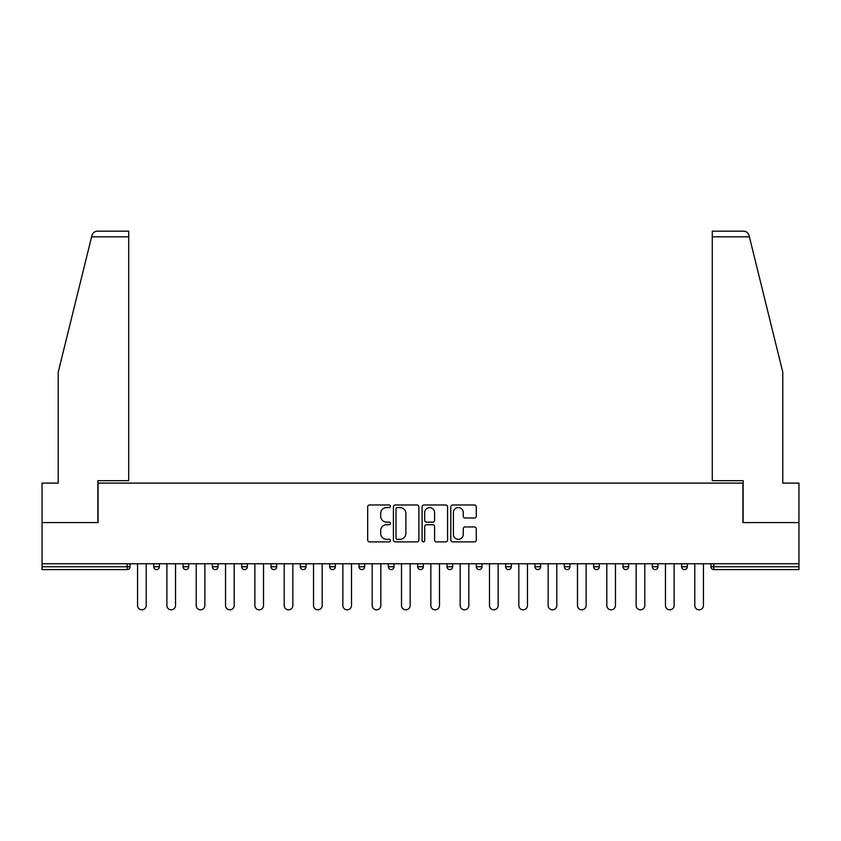 <?xml version="1.0" encoding="UTF-8"?>
<svg xmlns="http://www.w3.org/2000/svg" width="841" height="841" viewBox="0 0 841 841"><rect width="100%" height="100%" fill="white"/><g stroke="black" fill="none" stroke-linecap="round" stroke-linejoin="round"><path stroke-width="1.26" d="M390.424 506.271A1.293 1.293 0 0 0 389.131 504.978L369.525 504.978A1.85 1.85 0 0 0 367.675 506.818L367.675 540.038A1.85 1.85 0 0 0 369.525 541.888L389.131 541.888A1.293 1.293 0 0 0 390.424 540.595A1.293 1.293 0 0 0 389.131 539.302L386.587 539.302A5.908 5.908 0 0 1 380.689 533.394L380.689 530.629A5.908 5.908 0 0 1 386.587 524.721L389.131 524.721A1.293 1.293 0 0 0 390.424 523.428A1.293 1.293 0 0 0 389.131 522.135L386.587 522.135A5.908 5.908 0 0 1 380.689 516.237L380.689 513.462A5.908 5.908 0 0 1 386.587 507.565L389.131 507.565A1.293 1.293 0 0 0 390.424 506.271M474.429 517.993A1.85 1.85 0 0 0 476.279 516.143L476.279 506.818A1.85 1.85 0 0 0 474.429 504.978L452.658 504.978A1.85 1.85 0 0 0 450.808 506.818L450.808 540.038A1.85 1.85 0 0 0 452.658 541.888L474.429 541.888A1.85 1.85 0 0 0 476.279 540.038L476.279 528.779A1.85 1.85 0 0 0 474.429 526.939L465.115 526.939A1.85 1.85 0 0 0 463.265 528.779L463.265 534.361A4.941 4.941 0 0 1 458.334 539.302A4.941 4.941 0 0 1 453.394 534.361L453.394 512.495A4.941 4.941 0 0 1 458.334 507.565A4.941 4.941 0 0 1 463.265 512.495L463.265 516.143A1.85 1.85 0 0 0 465.115 517.993L474.429 517.993M91.606 236.826L91.942 235.469C92.794 232.799 94.623 231.37 97.419 231.18L128.715 231.18L128.715 236.826L91.606 236.826L58.218 372.185L58.218 483.102L42.05 483.102L42.05 522.587L98.071 522.587L98.071 483.102L742.929 483.102L742.929 522.587L798.95 522.587L798.95 563.754L42.05 563.754L42.05 566.771L127.212 566.771L127.212 563.754M128.715 236.826L128.715 480.663L97.882 480.663L97.882 522.587L42.05 522.587L42.05 563.754M418.881 506.818A1.85 1.85 0 0 0 417.041 504.978L395.259 504.978A1.85 1.85 0 0 0 393.42 506.818L393.42 540.038A1.85 1.85 0 0 0 395.259 541.888L417.041 541.888A1.85 1.85 0 0 0 418.881 540.038L418.881 506.818M423.959 504.978L445.741 504.978A1.85 1.85 0 0 1 447.58 506.818L447.58 540.038A1.85 1.85 0 0 1 445.741 541.888L436.416 541.888A1.85 1.85 0 0 1 434.576 540.038L434.576 526.571A1.85 1.85 0 0 0 432.726 524.721L426.545 524.721A1.85 1.85 0 0 0 424.694 526.571L424.694 540.595A1.293 1.293 0 0 1 423.401 541.888A1.293 1.293 0 0 1 422.119 540.595L422.119 506.818A1.85 1.85 0 0 1 423.959 504.978M127.212 569.588A2.817 2.817 0 0 0 130.04 566.771L127.212 566.771L127.212 569.588A2.817 2.817 0 0 0 130.04 566.771L130.04 563.754L130.04 566.771A2.817 2.817 0 0 1 127.212 569.588L42.05 569.588L42.05 566.771M798.95 563.754L798.95 569.588L713.788 569.588A2.817 2.817 0 0 1 710.96 566.771L710.96 563.754L710.96 566.771L798.95 566.771M153.724 563.754L153.724 566.771L153.724 563.754M156.542 569.588A2.817 2.817 0 0 1 153.724 566.771A2.817 2.817 0 0 0 156.542 569.588A2.817 2.817 0 0 0 159.359 566.771L159.359 563.754L159.359 566.771A2.817 2.817 0 0 1 156.542 569.588A2.817 2.817 0 0 1 153.724 566.771L159.359 566.771A2.817 2.817 0 0 1 156.542 569.588M183.054 563.754L183.054 566.771L183.054 563.754M188.689 563.754L188.689 566.771L188.689 563.754M212.384 566.771A2.817 2.817 0 0 0 215.201 569.588A2.817 2.817 0 0 0 218.019 566.771A2.817 2.817 0 0 1 215.201 569.588A2.817 2.817 0 0 0 218.019 566.771L218.019 563.754L218.019 566.771L212.384 566.771A2.817 2.817 0 0 0 215.201 569.588A2.817 2.817 0 0 1 212.384 566.771L212.384 563.754M241.714 563.754L241.714 566.771L241.714 563.754M247.349 563.754L247.349 566.771A2.817 2.817 0 0 1 244.531 569.588A2.817 2.817 0 0 1 241.714 566.771A2.817 2.817 0 0 0 244.531 569.588A2.817 2.817 0 0 0 247.349 566.771A2.817 2.817 0 0 1 244.531 569.588A2.817 2.817 0 0 1 241.714 566.771L247.349 566.771M271.033 563.754L271.033 566.771L271.033 563.754M276.678 563.754L276.678 566.771L276.678 563.754M300.363 563.754L300.363 566.771L300.363 563.754M306.008 563.754L306.008 566.771A2.817 2.817 0 0 1 303.191 569.588A2.817 2.817 0 0 1 300.363 566.771L306.008 566.771A2.817 2.817 0 0 1 303.191 569.588M329.693 563.754L329.693 566.771L329.693 563.754M335.338 563.754L335.338 566.771A2.817 2.817 0 0 1 332.51 569.588A2.817 2.817 0 0 1 329.693 566.771L335.338 566.771A2.817 2.817 0 0 1 332.51 569.588M364.668 563.754L364.668 566.771L359.023 566.771A2.817 2.817 0 0 0 361.84 569.588A2.817 2.817 0 0 1 359.023 566.771L359.023 563.754M393.987 563.754L393.987 566.771L388.353 566.771A2.817 2.817 0 0 0 391.17 569.588A2.817 2.817 0 0 1 388.353 566.771L388.353 563.754M417.683 563.754L417.683 566.771L417.683 563.754M423.317 563.754L423.317 566.771L423.317 563.754M447.013 563.754L447.013 566.771L447.013 563.754M452.647 563.754L452.647 566.771L452.647 563.754M476.332 563.754L476.332 566.771L476.332 563.754M481.977 563.754L481.977 566.771L481.977 563.754M505.662 563.754L505.662 566.771L505.662 563.754M511.307 563.754L511.307 566.771L511.307 563.754M540.637 563.754L540.637 566.771A2.817 2.817 0 0 1 537.809 569.588A2.817 2.817 0 0 1 534.992 566.771L534.992 563.754M569.967 563.754L569.967 566.771A2.817 2.817 0 0 1 567.139 569.588A2.817 2.817 0 0 1 564.322 566.771L564.322 563.754M599.286 563.754L599.286 566.771A2.817 2.817 0 0 1 596.469 569.588A2.817 2.817 0 0 1 593.651 566.771L593.651 563.754M628.616 563.754L628.616 566.771A2.817 2.817 0 0 1 625.799 569.588A2.817 2.817 0 0 1 622.981 566.771L622.981 563.754M655.128 569.588A2.817 2.817 0 0 0 657.946 566.771L657.946 563.754L657.946 566.771A2.817 2.817 0 0 1 655.128 569.588A2.817 2.817 0 0 1 652.311 566.771L652.311 563.754M687.276 563.754L687.276 566.771A2.817 2.817 0 0 1 684.458 569.588A2.817 2.817 0 0 1 681.641 566.771L681.641 563.754M185.872 569.588A2.817 2.817 0 0 1 183.054 566.771A2.817 2.817 0 0 0 185.872 569.588A2.817 2.817 0 0 0 188.689 566.771A2.817 2.817 0 0 1 185.872 569.588A2.817 2.817 0 0 1 183.054 566.771L188.689 566.771A2.817 2.817 0 0 1 185.872 569.588M273.861 569.588A2.817 2.817 0 0 1 271.033 566.771A2.817 2.817 0 0 0 273.861 569.588A2.817 2.817 0 0 0 276.678 566.771A2.817 2.817 0 0 1 273.861 569.588A2.817 2.817 0 0 1 271.033 566.771L276.678 566.771A2.817 2.817 0 0 1 273.861 569.588M361.84 569.588A2.817 2.817 0 0 0 364.668 566.771A2.817 2.817 0 0 1 361.84 569.588A2.817 2.817 0 0 1 359.023 566.771M391.17 569.588A2.817 2.817 0 0 0 393.987 566.771A2.817 2.817 0 0 1 391.17 569.588A2.817 2.817 0 0 1 388.353 566.771M420.5 569.588A2.817 2.817 0 0 1 417.683 566.771A2.817 2.817 0 0 0 420.5 569.588A2.817 2.817 0 0 0 423.317 566.771A2.817 2.817 0 0 1 420.5 569.588A2.817 2.817 0 0 1 417.683 566.771L423.317 566.771A2.817 2.817 0 0 1 420.5 569.588M449.83 569.588A2.817 2.817 0 0 1 447.013 566.771L452.647 566.771A2.817 2.817 0 0 1 449.83 569.588A2.817 2.817 0 0 0 452.647 566.771M479.16 569.588A2.817 2.817 0 0 1 476.332 566.771L481.977 566.771A2.817 2.817 0 0 1 479.16 569.588A2.817 2.817 0 0 0 481.977 566.771A2.817 2.817 0 0 1 479.16 569.588M508.49 569.588A2.817 2.817 0 0 1 505.662 566.771A2.817 2.817 0 0 0 508.49 569.588A2.817 2.817 0 0 0 511.307 566.771A2.817 2.817 0 0 1 508.49 569.588A2.817 2.817 0 0 1 505.662 566.771L511.307 566.771M397.299 507.565A1.293 1.293 0 0 0 396.006 508.858L396.006 538.009A1.293 1.293 0 0 0 397.299 539.302L399.969 539.302A5.908 5.908 0 0 0 405.877 533.394L405.877 513.462A5.908 5.908 0 0 0 399.969 507.565L397.299 507.565M434.576 512.59A4.941 4.941 0 0 0 429.635 507.649A4.941 4.941 0 0 0 424.694 512.59L424.694 520.295A1.85 1.85 0 0 0 426.545 522.135L432.726 522.135A1.85 1.85 0 0 0 434.576 520.295L434.576 512.59M137.556 563.754L137.556 605.499A4.321 4.321 0 0 0 141.877 609.82A4.321 4.321 0 0 0 146.208 605.499L146.208 563.754M166.886 563.754L166.886 605.499A4.321 4.321 0 0 0 171.207 609.82A4.321 4.321 0 0 0 175.527 605.499L175.527 563.754M196.216 563.754L196.216 605.499A4.321 4.321 0 0 0 200.536 609.82A4.321 4.321 0 0 0 204.857 605.499L204.857 563.754M225.546 563.754L225.546 605.499A4.321 4.321 0 0 0 229.866 609.82A4.321 4.321 0 0 0 234.187 605.499L234.187 563.754M254.865 563.754L254.865 605.499A4.321 4.321 0 0 0 259.196 609.82A4.321 4.321 0 0 0 263.517 605.499L263.517 563.754M284.195 563.754L284.195 605.499A4.321 4.321 0 0 0 288.526 609.82A4.321 4.321 0 0 0 292.847 605.499L292.847 563.754M128.715 231.18L106.155 231.18L128.715 231.18M91.942 235.469C92.468 233.956 92.468 233.956 91.942 235.469C92.468 233.956 92.468 233.956 91.942 235.469M749.394 236.826L712.285 236.826L712.285 480.663L743.118 480.663L743.118 522.587L798.95 522.587L798.95 483.102L782.782 483.102L782.782 372.185L749.058 235.469C748.532 233.956 748.532 233.956 749.058 235.469C748.532 233.956 748.532 233.956 749.058 235.469C748.206 232.799 746.377 231.37 743.581 231.18L712.285 231.18L743.581 231.18M712.285 236.826L712.285 231.18M313.525 563.754L313.525 605.499A4.321 4.321 0 0 0 317.845 609.82A4.321 4.321 0 0 0 322.177 605.499L322.177 563.754M342.855 563.754L342.855 605.499A4.321 4.321 0 0 0 347.175 609.82A4.321 4.321 0 0 0 351.506 605.499L351.506 563.754M372.185 563.754L372.185 605.499A4.321 4.321 0 0 0 376.505 609.82A4.321 4.321 0 0 0 380.836 605.499L380.836 563.754M401.514 563.754L401.514 605.499A4.321 4.321 0 0 0 405.835 609.82A4.321 4.321 0 0 0 410.156 605.499L410.156 563.754M430.844 563.754L430.844 605.499A4.321 4.321 0 0 0 435.165 609.82A4.321 4.321 0 0 0 439.486 605.499L439.486 563.754M460.164 563.754L460.164 605.499A4.321 4.321 0 0 0 464.495 609.82A4.321 4.321 0 0 0 468.815 605.499L468.815 563.754M489.494 563.754L489.494 605.499A4.321 4.321 0 0 0 493.825 609.82A4.321 4.321 0 0 0 498.145 605.499L498.145 563.754M518.823 563.754L518.823 605.499A4.321 4.321 0 0 0 523.155 609.82A4.321 4.321 0 0 0 527.475 605.499L527.475 563.754M548.153 563.754L548.153 605.499A4.321 4.321 0 0 0 552.474 609.82A4.321 4.321 0 0 0 556.805 605.499L556.805 563.754M577.483 563.754L577.483 605.499A4.321 4.321 0 0 0 581.804 609.82A4.321 4.321 0 0 0 586.135 605.499L586.135 563.754M606.813 563.754L606.813 605.499A4.321 4.321 0 0 0 611.134 609.82A4.321 4.321 0 0 0 615.454 605.499L615.454 563.754M636.143 563.754L636.143 605.499A4.321 4.321 0 0 0 640.464 609.82A4.321 4.321 0 0 0 644.784 605.499L644.784 563.754M665.473 563.754L665.473 605.499A4.321 4.321 0 0 0 669.793 609.82A4.321 4.321 0 0 0 674.114 605.499L674.114 563.754M694.792 563.754L694.792 605.499A4.321 4.321 0 0 0 699.123 609.82A4.321 4.321 0 0 0 703.444 605.499L703.444 563.754M713.788 563.754L713.788 569.588M537.809 569.588A2.817 2.817 0 0 0 540.637 566.771L534.992 566.771M567.139 569.588A2.817 2.817 0 0 0 569.967 566.771L564.322 566.771M596.469 569.588A2.817 2.817 0 0 0 599.286 566.771L593.651 566.771M625.799 569.588A2.817 2.817 0 0 0 628.616 566.771L622.981 566.771M657.946 566.771L652.311 566.771M684.458 569.588A2.817 2.817 0 0 0 687.276 566.771L681.641 566.771"/></g></svg>
